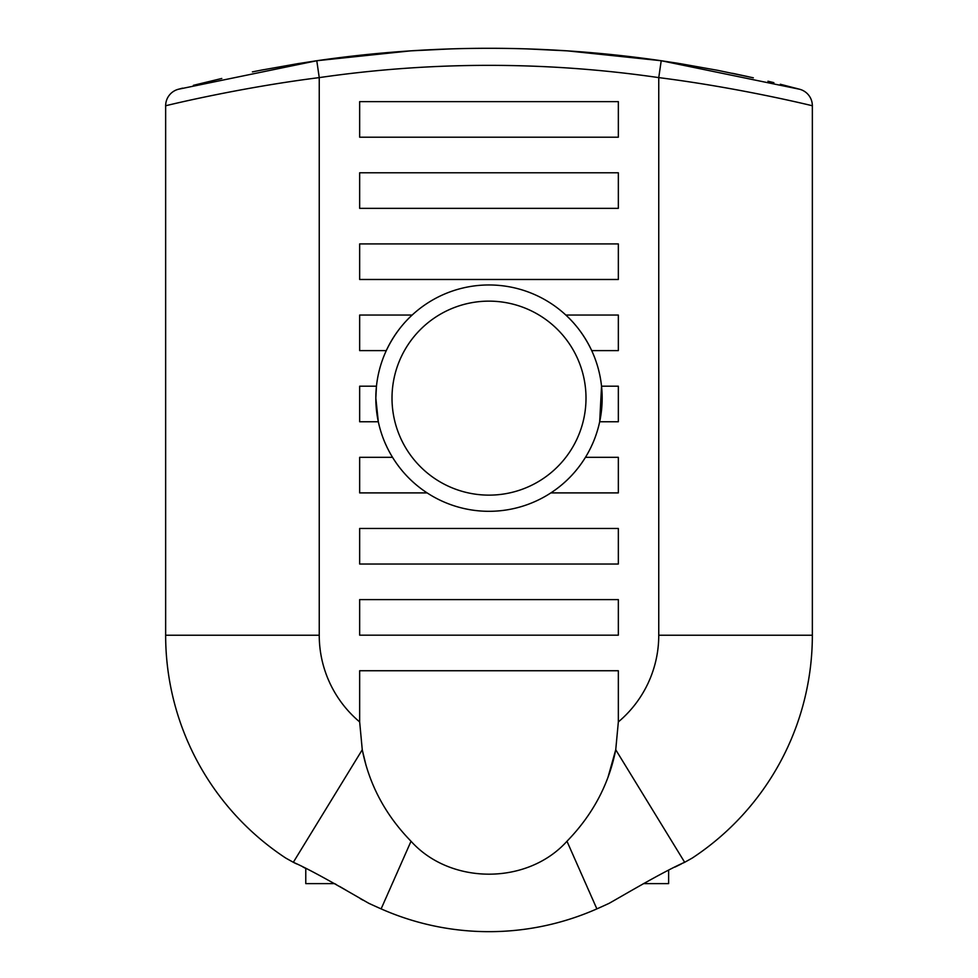 <?xml version="1.0" encoding="UTF-8"?>
<svg xmlns="http://www.w3.org/2000/svg" width="978" height="978" viewBox="0 0 978 978"><rect width="100%" height="100%" fill="white"/><g stroke="black" fill="none" stroke-linecap="round" stroke-linejoin="round"><path stroke-width="1.47" d="M668.634 870.212L668.634 883.611L643.377 883.611M336.408 884.625L334.623 883.611L305.772 883.611L305.772 868.427L303.021 867.07M450.821 48.9L410.687 50.856L316.786 60.734L178.289 89.279A17.066 17.066 0 0 0 178.179 89.316A17.066 17.066 0 0 0 165.649 105.771L165.649 635.223A266.762 266.762 0 0 0 285.784 858.085L293.327 862.29C314.696 871.581 356.078 896.166 368.865 903.33A746.507 746.507 0 0 0 381.127 908.88A266.762 266.762 0 0 0 596.873 908.88A746.507 746.507 0 0 0 609.135 903.33L605.761 904.882L609.135 903.33C622.02 896.105 663.316 871.581 684.673 862.29L683.964 862.645M681.373 863.929L674.979 867.07M607.925 777.534L615.737 749.747L684.673 862.29L692.216 858.085C696.703 855.09 696.703 855.09 692.216 858.085C696.703 855.09 696.703 855.09 692.216 858.085A266.762 266.762 0 0 0 812.351 635.223L812.351 105.771C814.026 106.15 740.419 87.873 658.756 77.617L658.756 635.223A113.167 113.167 0 0 1 618.341 721.923L615.737 749.747C608.903 784.368 592.644 814.882 566.971 841.251L567.093 841.129M368.865 903.33C373.351 905.396 373.351 905.396 368.865 903.33C373.351 905.396 373.351 905.396 368.865 903.33L368.694 903.244M362.789 900.078L360.271 898.623M346.701 890.579L339.659 886.471M296.627 863.929L293.327 862.29L362.263 749.747L359.659 721.923L359.659 670.737L618.341 670.737L618.341 721.923M298.327 63.57L260.661 70.257M221.786 78.472L193.375 85.33M773.891 82.653L767.95 81.223M748.525 76.736L732.522 73.301M717.852 70.355L679.686 63.57M799.711 89.279A17.066 17.066 0 0 1 799.808 89.304A17.066 17.066 0 0 0 799.711 89.279L661.214 60.734L567.313 50.856L527.179 48.9M609.135 903.33A746.507 746.507 0 0 1 596.873 908.88L566.971 841.251C527.472 885.176 450.442 885.114 411.029 841.251L411.237 841.471M362.398 750.419L366.114 765.664M602.167 398.144A113.167 113.167 0 0 0 494.978 285.124A113.167 113.167 0 0 0 376.457 386.188A113.167 113.167 0 0 0 483.022 511.152A113.167 113.167 0 0 0 602.167 398.144M586.005 398.144A97.005 97.005 0 0 1 440.503 482.142A97.005 97.005 0 0 1 440.503 314.134A97.005 97.005 0 0 1 586.005 398.144M359.659 137.213L359.659 101.639L618.341 101.639L618.341 137.213L359.659 137.213M359.659 208.351L359.659 172.776L618.341 172.776L618.341 208.351L359.659 208.351M359.659 279.488L359.659 243.913L618.341 243.913L618.341 279.488L359.659 279.488M359.659 564.037L359.659 528.462L618.341 528.462L618.341 564.037L359.659 564.037M359.659 635.174L359.659 599.6L618.341 599.6L618.341 635.174L359.659 635.174M386.286 350.625L359.659 350.625L359.659 315.05L412.154 315.05C401.542 324.794 392.924 336.652 386.286 350.625M565.846 315.05L618.341 315.05L618.341 350.625L591.714 350.625C585.076 336.652 576.458 324.794 565.846 315.05M599.685 421.762L601.543 386.188L618.341 386.188L618.341 421.762L599.685 421.762A113.167 113.167 0 0 1 585.455 457.325L618.341 457.325L618.341 492.9L550.883 492.9C565.003 483.658 576.531 471.799 585.455 457.325M392.545 457.325C401.469 471.799 412.997 483.658 427.117 492.9L359.659 492.9L359.659 457.325L392.545 457.325A113.167 113.167 0 0 1 378.315 421.762L359.659 421.762L359.659 386.188L376.457 386.188L375.833 398.144L378.315 421.762M381.127 908.88L411.029 841.251C385.418 815.016 369.171 784.515 362.263 749.747M661.214 60.734A1198.05 1198.05 0 0 0 316.786 60.734L319.244 77.617A1180.984 1180.984 0 0 1 658.756 77.617L661.214 60.734L678.72 63.411M717.302 70.245L753.341 77.812M780.31 84.242L799.552 89.242M796.251 88.35L799.808 89.304A17.066 17.066 0 0 1 812.351 105.771A17.066 17.066 0 0 0 799.808 89.304L795.407 88.13M182.593 88.13L178.179 89.316A17.066 17.066 0 0 0 165.649 105.771C163.962 106.15 237.593 87.873 319.244 77.617L319.244 635.223A113.167 113.167 0 0 0 359.659 721.923M252.397 71.883L263.95 69.621M297.055 63.778L316.786 60.734M285.784 858.085A266.762 266.762 0 0 1 165.649 635.223L165.649 105.771A17.066 17.066 0 0 1 178.204 89.304M165.649 635.223L319.244 635.223M812.351 635.223L658.756 635.223"/></g></svg>
